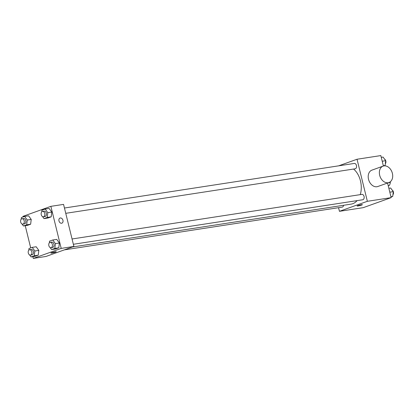 <?xml version="1.0" encoding="UTF-8"?>
<svg xmlns="http://www.w3.org/2000/svg" width="414" height="414" viewBox="0 0 414 414"><rect width="100%" height="100%" fill="white"/><g stroke="black" fill="none" stroke-linecap="round" stroke-linejoin="round"><path stroke-width="0.62" d="M390.195 181.849L390.35 182.465A8.425 5.687 -98.7 0 1 389.341 185.446L388.26 185.834M388.208 185.622L389.341 185.446M388.151 182.807L390.35 182.465M338.652 165.838L357.034 159.245L380.828 155.581L383.395 166.035M387.566 183.014L391.158 197.644L363.238 207.657L339.444 211.316L338.548 207.688M357.034 159.245L367.363 201.302L391.158 197.644M367.363 201.302L339.444 211.316M362.39 204.682A2.717 0.259 -13.8 0 1 360.858 205.303A2.717 0.259 -13.8 0 1 358.001 205.96A2.717 0.259 -13.8 0 1 357.106 205.981A2.717 0.259 -13.8 0 1 359.688 205.08A2.717 0.259 -13.8 0 1 362.39 204.687A2.717 0.259 -13.8 0 1 360.863 205.308A2.717 0.259 -13.8 0 1 358.001 205.96A2.717 0.259 -13.8 0 1 357.106 205.981M72.347 247.003L351.134 204.118A19.054 12.865 -98.7 0 0 357.091 200.63M360.268 194.637A19.054 12.865 -98.7 0 0 353.556 169.047M65.754 213.324L355.124 168.803A2.717 1.837 -98.7 0 0 356.526 165.838A2.717 1.837 -98.7 0 0 354.296 163.432L64.455 208.019M73.361 244.276L362.726 199.76A2.717 1.837 -98.7 0 0 364.129 196.795A2.717 1.837 -98.7 0 0 361.903 194.383L72.057 238.976M64.351 249.87L342.176 207.129A2.717 1.837 -98.7 0 0 343.589 205.277M388.974 182.512L377.801 186.517A8.699 6.365 -109.7 0 1 368.874 180.473A8.699 6.365 -109.7 0 1 371.927 170.133L383.095 166.128A8.699 6.365 -109.7 0 1 392.379 173.342A8.699 6.365 -109.7 0 1 388.974 182.512A8.699 6.365 -109.7 0 1 380.042 176.467A8.699 6.365 -109.7 0 1 383.095 166.128M23.096 216.957L22.946 216.356L50.87 206.343L63.559 204.392L73.894 246.449L45.97 256.463L33.28 258.419L32.846 256.659M50.87 206.343L61.2 248.4L73.894 246.449M61.2 248.4L33.28 258.419M56.226 251.784A2.717 0.259 -13.8 0 1 54.7 252.405A2.717 0.259 -13.8 0 1 51.838 253.057A2.717 0.259 -13.8 0 1 50.943 253.083A2.717 0.259 -13.8 0 1 53.525 252.178A2.717 0.259 -13.8 0 1 56.226 251.784A2.717 0.259 -13.8 0 1 54.7 252.405A2.717 0.259 -13.8 0 1 51.838 253.057A2.717 0.259 -13.8 0 1 50.943 253.078M41.736 211.88L41.938 210.198L45.162 209.044L49.126 208.433L51.771 212.061L51.196 216.843L47.967 218.002L51.196 216.843L51.771 212.061L47.807 212.672L47.227 217.453L44.003 218.613L42.528 216.584M28.789 250.206L28.99 248.524L32.214 247.37L36.178 246.76L38.823 250.387L38.243 255.169L35.019 256.328L38.243 255.169L38.823 250.387L34.859 250.998L34.279 255.78L31.055 256.939L29.575 254.91M30.698 247.914L25.244 225.708M49.338 242.837L49.54 241.155L52.764 239.996L56.734 239.39L59.378 243.018L58.798 247.8L55.574 248.954L58.798 247.8L59.378 243.018L55.409 243.623L54.829 248.41L51.605 249.564L50.13 247.541M21.181 219.249L21.388 217.573L24.612 216.413L28.576 215.803L31.221 219.43L30.641 224.217L27.417 225.371L30.641 224.217L31.221 219.43L27.257 220.041L26.677 224.828L23.453 225.982L21.973 223.953M60.04 218.054A2.717 1.987 -109.7 0 1 62.944 220.31A2.717 1.987 -109.7 0 1 61.877 223.172A2.717 1.987 -109.7 0 1 59.088 221.283A2.717 1.987 -109.7 0 1 60.04 218.054A2.717 1.987 -109.7 0 1 62.944 220.31A2.717 1.987 -109.7 0 1 61.877 223.172M24.612 216.413L27.257 220.041M22.858 224.129L24.447 223.886A2.717 1.837 -98.7 0 0 25.844 220.921A2.717 1.837 -98.7 0 0 23.619 218.509L22.03 218.752A2.717 1.837 -98.7 0 0 20.7 222.07A2.717 1.837 -98.7 0 0 22.858 224.129A2.717 1.837 -98.7 0 0 24.26 221.164A2.717 1.837 -98.7 0 0 22.03 218.752M26.677 224.828L30.641 224.217M23.453 225.982L27.417 225.371M28.576 215.803L31.221 219.43M45.162 209.044L47.807 212.672M43.408 216.76L44.997 216.517A2.717 1.837 -98.7 0 0 46.399 213.546A2.717 1.837 -98.7 0 0 44.169 211.14L42.585 211.383A2.717 1.837 -98.7 0 0 41.25 214.695A2.717 1.837 -98.7 0 0 43.408 216.76A2.717 1.837 -98.7 0 0 44.81 213.795A2.717 1.837 -98.7 0 0 42.585 211.383M47.227 217.453L51.196 216.843M44.003 218.613L47.967 218.002M49.126 208.433L51.771 212.061M32.214 247.37L34.859 250.998M30.46 255.086L32.049 254.843A2.717 1.837 -98.7 0 0 33.451 251.872A2.717 1.837 -98.7 0 0 31.221 249.466L29.637 249.709A2.717 1.837 -98.7 0 0 28.302 253.021A2.717 1.837 -98.7 0 0 30.46 255.086A2.717 1.837 -98.7 0 0 31.862 252.116A2.717 1.837 -98.7 0 0 29.637 249.709M34.279 255.78L38.243 255.169M31.055 256.939L35.019 256.328M36.178 246.76L38.823 250.387M52.764 239.996L55.409 243.623M51.015 247.712L52.599 247.468A2.717 1.837 -98.7 0 0 54.001 244.503A2.717 1.837 -98.7 0 0 51.771 242.097L50.187 242.34A2.717 1.837 -98.7 0 0 48.857 245.652A2.717 1.837 -98.7 0 0 51.015 247.712A2.717 1.837 -98.7 0 0 52.412 244.746A2.717 1.837 -98.7 0 0 50.187 242.34M54.829 248.41L58.798 247.8M51.605 249.564L55.574 248.954M56.734 239.39L59.378 243.018M381.258 157.341L383.053 157.061L385.698 160.689L385.118 165.476L383.861 165.926M382.215 161.227L385.698 160.689M383.328 165.75L385.118 165.476M385.32 163.794A2.717 1.837 -98.7 0 0 385.864 161.269A2.717 1.837 -98.7 0 0 384.528 159.09M388.865 188.292L390.656 188.018L393.3 191.646L392.72 196.427L391.013 197.043M389.817 192.179L393.3 191.646M390.93 196.707L392.72 196.427M392.922 194.751A2.717 1.837 -98.7 0 0 393.466 192.225A2.717 1.837 -98.7 0 0 392.13 190.047"/></g></svg>
